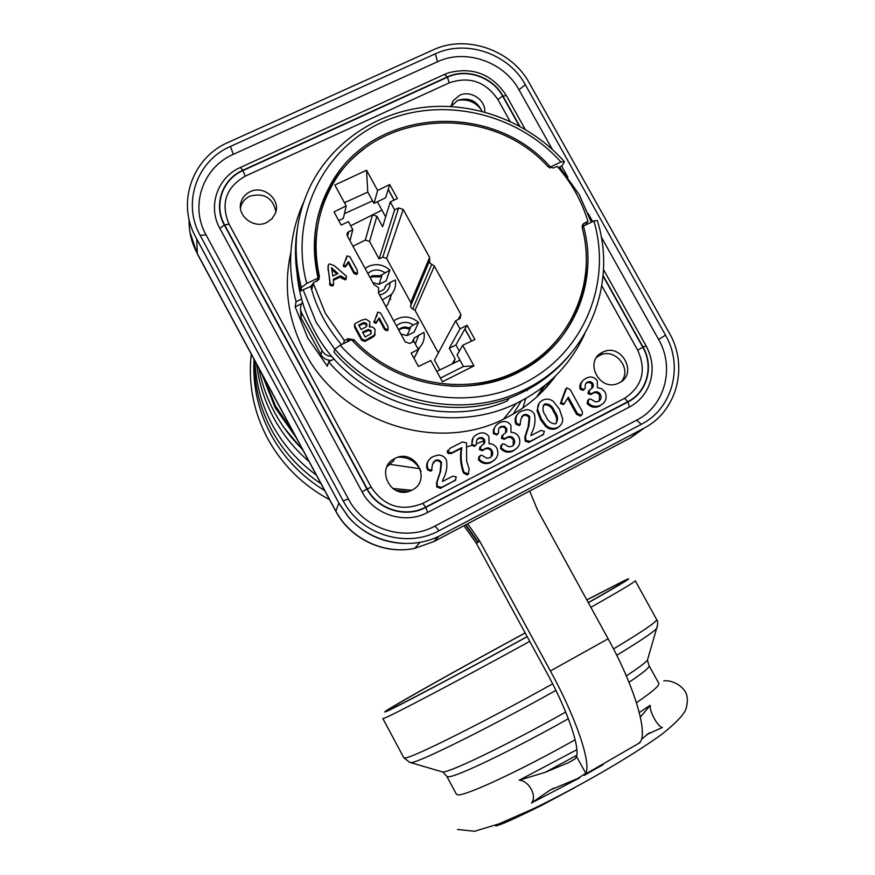 <?xml version="1.0" encoding="UTF-8"?>
<svg xmlns="http://www.w3.org/2000/svg" width="875" height="875" viewBox="0 0 875 875"><rect width="100%" height="100%" fill="white"/><g stroke="black" fill="none" stroke-linecap="round" stroke-linejoin="round"><path stroke-width="1.31" d="M520.483 369.742L520.33 370.42M542.883 387.045L542.664 387.986M309.028 461.497C294.372 448.875 282.494 434.164 273.405 417.342C264.403 400.488 258.825 382.758 256.648 364.142M316.356 475.103C297.773 461.409 283.062 444.544 272.202 424.517C261.516 404.403 255.763 383.228 254.953 360.981M320.972 483.7C299.852 469.634 283.314 451.598 271.348 429.592C259.634 407.477 253.958 384.202 254.297 359.767M324.68 490.58C301.481 476.405 283.456 457.537 270.616 433.967C258.103 410.244 252.569 385.339 254.013 359.242M533.367 361.484L533.269 362.337M521.237 400.936L513.308 414.006M579.731 777.831L531.475 802.977L550.036 790.092L577.456 778.641L585.802 773.292C591.325 763.055 576.188 717.97 550.408 670.972L479.467 540.684L476.416 543.397L463.914 525.733M575.138 739.78C520.341 770.678 464.844 796.392 457.745 794.817L456.389 794.194L446.797 776.322L448.077 776.781C454.869 777.798 512.652 750.17 568.356 718.725M555.702 375.791C542.172 394.406 524.781 408.866 503.53 419.158C436.012 453.425 340.692 422.133 304.817 352.297C287.919 319.988 283.259 286.738 290.839 252.547M334.206 359.002L328.617 361.758L327.359 366.264L307.869 338.133L295.17 306.819L296.067 301.678C286.814 266.963 289.341 233.822 303.625 202.278M334.775 349.322L316.138 322.252L303.122 289.8M509.512 397.928L507.161 400.936C439.852 430.522 349.191 398.125 314.256 330.531C304.456 312.277 298.703 293.092 297.019 272.978M559.541 167.037L579.294 194.72L591.281 222.25M311.752 289.942L313.152 283.041L325.391 313.37L344.378 340.55L343.448 343.667M365.094 268.461L368.342 266.438C376.163 263.222 383.348 264.436 389.9 270.102L380.373 275.658L379.991 276.806L381.85 275.909L379.017 284.309L372.87 282.691M379.017 284.309L386.138 280.864L389.9 270.102M412.092 342.344L414.4 337.881L423.981 332.358C425.02 338.92 423.095 344.422 418.217 348.852L418.042 348.994M415.308 343.995L418.786 334.928M413.503 340.43L414.4 337.881M369.983 277.408L372.4 275.691L380.373 275.658M370.278 277.955L372.028 276.839L379.991 276.806M367.795 273.405L370.956 271.228C375.703 269.183 380.286 269.642 384.694 272.606M450.898 106.52L457.68 100.406C468.836 97.005 476.941 100.636 481.983 111.322M450.866 106.52L453.13 100.789L459.506 95.364C470.488 89.764 485.844 99.925 484.75 112.055M240.472 207.955L240.866 206.325C242.342 201.731 245.317 198.363 249.802 196.197C264.097 192.544 272.792 197.695 275.877 211.652M250.086 191.734C263.769 184.658 281.422 200.025 275.242 213.62L271.895 218.827L266.766 222.491C253.684 229.327 236.305 215.425 241.084 201.928C242.572 197.302 245.569 193.911 250.086 191.734M596.597 357.427L599.463 355.534C614.392 346.927 632.625 368.528 621.37 381.5M602.383 352.363C620.955 341.917 638.652 373.68 619.303 382.791L618.373 383.228C599.714 392.372 583.483 361.123 602.306 352.395L602.383 352.363M394.811 458.533C414.641 447.409 432.589 480.386 411.95 490.131L410.156 490.941C390.316 499.527 375.145 467.72 394.669 458.598L394.811 458.533M302.542 449.433C291.2 438.266 281.794 425.753 274.312 411.906C266.886 398.027 261.734 383.48 258.869 368.255M398.278 457.198C407.75 456.936 414.936 460.863 419.836 468.978L421.006 471.494M320.863 206.391L321.475 205.734M436.767 371.394L459.977 360.183L453.764 363.147L455.087 358.859L449.269 348.261L459.998 328.814L455.602 320.808L434.47 360.106L439.83 369.917M350.689 225.794L381.959 210.153L377.366 201.786M344.411 213.664L372.586 200.845M349.978 240.778L352.778 229.611L347.408 232.673L347.32 235.911L373.833 284.441L378.514 287.667L378.569 293.125L405.234 341.95L409.872 343.448L413.919 341.447L418.327 349.497L411.119 353.073L418.425 366.45L430.828 360.533L442.444 381.773L473.966 365.914L462.667 345.341L457.111 354.955L463.433 366.483L440.431 378.098M471.494 341.13L464.866 329.055L455.93 344.947L459.32 351.138M455.93 344.947L449.269 348.261M381.959 210.153L385.667 216.902M372.477 214.834L376.906 216.267L382.637 226.723L390.283 201.917L394.625 209.814L379.094 258.913L382.769 257.152L398.628 207.922L394.625 209.814M344.498 202.716L367.784 192.084L373.997 203.427L385.634 197.761L389.692 184.548L397.403 198.559L390.283 201.917M338.745 220.566L343.328 218.345L346.227 205.877L334.819 185.019L366.538 170.264L367.784 192.084M582.389 227.62L582.094 226.527M350.678 340.123L348.819 340.112L349.398 340.758M348.819 340.112L348.491 341.206M543.517 386.553L536.703 396.987M466.506 446.994L469.219 446.195M470.137 445.911L472.598 445.102M476.623 443.68L483.995 440.683M550.67 380.538L544.272 389.594M539.241 394.636L545.081 385.306M457.658 100.417C467.523 98.7 475.486 101.927 481.545 110.108M529.277 82.95L669.386 333.189C688.844 366.33 676.955 411.633 643.595 428.378L441.306 534.986C411.753 551.152 371.011 543.462 348.622 517.125L338.866 503.048L194.655 235.102C176.958 200.9 193.156 157.292 228.233 142.362L433.191 49.875C466.255 34.18 511.656 49.984 529.277 82.95M665.514 335.18L525.361 84.766C508.856 53.878 466.32 39.091 435.378 53.812L230.442 146.442C196.787 160.748 181.967 203.197 200.178 235.408L343.164 500.839C360.434 534.625 406.514 548.811 438.998 530.742L641.32 424.288C672.558 408.647 683.725 366.231 665.514 335.18L658.612 339.5L601.245 236.906M525.361 84.766L518.962 89.753L552.3 149.384M561.619 166.042L567.82 177.133M588.208 213.588L592.67 221.572M518.962 89.753C504.022 61.775 465.478 48.398 437.478 61.764L233.341 154.317C202.891 167.311 189.547 205.723 206.019 234.828L348.392 498.969C364.011 529.506 405.639 542.347 435.039 526.028L636.661 420.153C664.934 406.033 675.106 367.631 658.612 339.5M404.512 543.495C382.386 542.675 363.814 534.023 348.808 517.541L339.205 503.694L196.208 238.088M442.848 479.741L442.597 481.425L452.988 476.098L456.323 477.028L455.131 480.342L441.645 487.353L437.336 486.347L437.062 482.092L440.595 471.483L441.536 462.448C440.016 460.13 437.97 459.43 435.378 460.359L432.447 464.603L431.495 470.389L428.094 469.175C426.147 463.586 427.809 459.386 433.081 456.564L438.375 455.011C441.897 455.12 444.544 456.706 446.337 459.78C447.606 466.594 446.447 473.244 442.848 479.741M455.864 479.861L440.442 488.316L436.811 487.025L436.538 482.781L440.059 472.194L441 463.181C439.491 460.863 437.445 460.163 434.864 461.092L433.07 462.383M455.131 480.342L454.573 481.031M441.645 487.353L441.109 488.02M437.336 486.347L436.811 487.025M437.062 482.092L436.538 482.781M440.595 471.483L440.059 472.194M441.536 462.448L441 463.181M435.083 460.491L434.569 461.234M432.108 469.973L430.762 471.198L427.591 469.897C426.103 466.616 426.377 463.542 428.433 460.666M431.495 470.389L430.981 471.1M428.094 469.175L427.591 469.897M447.858 451.916L449.837 448.405L462.372 441.973L466.517 442.881L466.659 461.147L469.241 469.153L468.125 474.042L463.969 472.183C461.092 464.133 460.381 455.941 461.847 447.606L451.653 452.845L447.858 451.916L447.311 452.67L447.573 450.319M468.748 473.638L467.108 474.928L463.389 472.883C460.513 464.855 459.802 456.684 461.267 448.372L451.095 453.6L447.311 452.67M468.125 474.042L467.534 474.742M463.969 472.183L463.389 472.883M461.847 447.606L461.267 448.372M452.134 452.616L451.577 453.37M481.534 445.517L482.278 445.134C484.706 443.811 485.406 441.875 484.367 439.348L482.081 437.511L478.986 437.883C476.744 439.228 475.956 441.273 476.645 444.019L475.256 445.572L472.15 444.478C471.286 439.764 473.102 436.319 477.586 434.131L478.155 433.858C482.508 431.878 486.106 432.786 488.928 436.592L489.027 443.691C492.428 443.723 495.031 445.178 496.814 448.066C499.122 453.939 497.558 458.445 492.1 461.584L490.733 462.197C486.172 463.673 482.289 462.612 479.084 459.003L480.342 455.339L482.278 455.459L486.642 458.205L490.033 457.713C492.68 455.995 493.369 453.666 492.078 450.712C490.591 448.142 488.491 447.333 485.778 448.284L482.88 449.925L480.036 448.897L481.534 445.517M483.645 444.161L483.733 440.125L482.617 438.856L479.784 438.178L476.962 439.633M484.367 439.348L483.733 440.125M478.986 437.883L478.373 438.67M475.967 445.102L474.644 446.337L471.548 445.244L473.178 437.861M475.256 445.572L474.644 446.337M472.15 444.478L471.548 445.244M495.163 459.353L490.087 462.919C485.538 464.395 481.666 463.334 478.472 459.736L479.019 456.509M492.1 461.584L491.455 462.306M479.084 459.003L478.472 459.736M491.181 456.892L491.433 451.467C489.956 448.908 487.856 448.098 485.144 449.039L482.256 450.68L479.412 449.652L479.959 446.917M492.078 450.712L491.433 451.467M485.242 448.536L484.608 449.291M483.208 449.772L482.584 450.527M480.036 448.897L479.412 449.652M503.562 434.153L504.295 433.77C506.712 432.447 507.402 430.522 506.362 428.006L504.066 426.169L501.003 426.541C498.772 427.875 498.006 429.909 498.695 432.644L497.317 434.197L494.222 433.092C493.358 428.411 495.152 424.977 499.614 422.811L500.15 422.548C504.481 420.558 508.058 421.466 510.891 425.261L511 432.337C514.391 432.37 516.983 433.825 518.766 436.702C521.073 442.542 519.52 447.027 514.106 450.144L512.805 450.723C508.266 452.233 504.383 451.183 501.156 447.562L502.359 443.931L504.317 444.052L508.692 446.775L512.028 446.294C514.664 444.588 515.342 442.269 514.052 439.327C512.564 436.756 510.464 435.958 507.762 436.909L504.93 438.528L502.075 437.5L503.562 434.153M505.553 432.895L505.684 428.816L504.558 427.536L502.13 426.825L499.034 428.225M506.362 428.006L505.684 428.816M501.003 426.541L500.347 427.35M497.962 433.781L496.661 434.984L493.336 433.344L493.38 429.855L495.348 426.333M497.317 434.197L496.661 434.984M494.222 433.092L493.577 433.891M516.972 448.109L512.116 451.478C507.577 452.988 503.705 451.927 500.489 448.317L501.102 445.047M514.106 450.144L513.406 450.898M501.156 447.562L500.489 448.317M513.078 445.572L513.363 440.103C511.875 437.544 509.786 436.745 507.084 437.697L504.252 439.305L501.408 438.288L502.02 435.498M514.052 439.327L513.363 440.103M507.248 437.15L506.57 437.938M505.236 438.386L504.558 439.162M502.075 437.5L501.408 438.288M531.223 433.902L530.994 435.564L540.969 430.423L544.381 431.309L543.244 434.558L530.119 441.372L525.897 440.377L525.591 436.188L528.938 425.797L529.78 416.938C528.237 414.608 526.192 413.93 523.644 414.892L520.92 419.005L520.045 424.681L516.698 423.478C514.752 417.977 516.337 413.864 521.467 411.119L526.63 409.62C530.064 409.741 532.678 411.316 534.45 414.334C535.762 421.028 534.68 427.547 531.223 433.902M543.681 434.284L528.872 442.378L525.175 441.153L524.869 436.975L528.216 426.606L529.058 417.758C527.516 415.439 525.47 414.761 522.922 415.723L521.686 416.533M543.244 434.558L542.478 435.345M530.119 441.372L529.397 442.148M525.897 440.377L525.175 441.153M525.591 436.188L524.869 436.975M528.938 425.797L528.216 426.606M529.78 416.938L529.058 417.758M523.458 414.98L522.747 415.811M520.384 424.462L519.203 425.545L515.998 424.288C514.369 420.58 514.872 417.255 517.508 414.312M520.045 424.681L519.334 425.491M516.698 423.478L515.998 424.288M556.38 423.216C557.222 419.377 556.347 415.691 553.755 412.147C551.928 407.148 548.778 404.677 544.283 404.731L543.2 405.398M544.797 403.998C542.073 407.575 542.413 411.578 545.825 416.008C547.63 420.952 550.78 423.566 555.253 423.85L555.68 423.642C558.436 419.934 558.053 415.822 554.531 411.316C552.716 406.295 549.544 403.823 545.048 403.878L544.031 404.852M557.834 427.416L556.85 427.864C553.055 429.089 549.566 428.356 546.383 425.666L541.373 418.983L537.753 409.752C537.272 405.442 538.891 402.27 542.62 400.247L542.927 400.094C546.602 398.464 550.102 398.923 553.427 401.461L559.464 409.238L562.756 418.983C562.712 422.767 561.072 425.589 557.834 427.416L556.062 428.663C552.278 429.888 548.8 429.155 545.617 426.475L540.619 419.803L537.009 410.594L539.306 402.948M559.737 426.125L557.047 428.214M546.383 425.666L545.617 426.475M541.373 418.983L540.619 419.803M537.753 409.752L537.009 410.594M581.339 415.198L577.391 413.503L568.356 397.152L564.189 403.725L561.17 402.686L566.672 387.877L570.227 389.627L582.214 411.414L582.422 414.127L580.497 416.03L576.559 414.323L567.766 398.42M577.391 413.503L576.559 414.323M564.55 403.484L563.391 404.578L560.383 403.539L565.731 388.839M564.189 403.725L563.391 404.578M561.17 402.686L560.383 403.539M581.503 415.1L580.497 416.03M590.166 389.43L590.877 389.058C593.228 387.767 593.884 385.886 592.845 383.414L590.494 381.566L587.595 381.948C585.43 383.25 584.697 385.241 585.397 387.931L584.052 389.441L581.033 388.358C580.136 383.742 581.853 380.384 586.195 378.273L586.622 378.066C590.866 376.075 594.409 376.972 597.253 380.745L597.417 387.68L601.814 388.773L605.052 392C607.359 397.753 605.883 402.139 600.622 405.18L599.55 405.672C595.066 407.236 591.194 406.208 587.934 402.587L588.962 399.077L590.997 399.153L595.35 401.866L598.555 401.395C601.125 399.733 601.759 397.458 600.469 394.559C598.97 392.011 596.892 391.223 594.234 392.186L591.598 393.706L588.744 392.711L590.166 389.43M591.762 388.5L591.981 384.311L591.161 383.283L588.35 382.353L585.769 383.458M592.845 383.414L591.981 384.311M587.595 381.948L586.742 382.845M584.445 389.211L583.209 390.327L580.191 389.244C579.272 386.072 580.048 383.381 582.498 381.161M584.052 389.441L583.209 390.327M581.033 388.358L580.191 389.244M602.853 403.692L598.675 406.514C594.191 408.078 590.33 407.061 587.081 403.441L587.891 400.072M600.622 405.18L599.736 406.022M587.934 402.587L587.081 403.441M599.233 400.98L599.594 395.423C598.095 392.886 596.017 392.098 593.37 393.061L590.745 394.57L587.891 393.586L588.722 390.655M600.469 394.559L599.594 395.423M593.797 392.394L592.933 393.269M591.839 393.597L590.975 394.472M588.744 392.711L587.891 393.586M510.027 121.286L497.886 99.52C485.538 81.572 469.306 76.016 449.203 82.863L245.208 176.181C225.859 187.447 220.467 203.438 229.053 224.142L371.241 487.222C384.289 506.483 401.45 511.864 422.745 503.377L624.531 398.322C642.283 386.542 646.691 370.519 637.733 350.241L601.814 285.841M506.33 95.605L502.884 95.988C492.713 76.869 466.342 67.78 447.3 76.934L242.823 170.275L240.45 167.431C217.394 177.33 207.397 206.423 219.855 228.408L362.119 491.914C373.942 514.97 405.377 524.727 427.656 512.433L629.377 407.05C638.356 402.227 644.842 395.139 648.834 385.798C653.997 372.4 653.089 359.111 646.1 345.931L643.027 347.047L603.083 275.505M447.3 76.934L444.511 74.419L240.57 167.377M525.131 129.227L506.275 95.452C492.144 74.233 472.905 66.675 448.58 72.8L444.708 74.32M386.947 466.714L393.4 460.994M366.57 326.419L366.275 325.03C364.842 323.498 363.158 323.4 361.211 324.745L359.067 325.795M371.273 333.342L370.431 331.22L368.966 330.498L362.852 332.762M378.295 292.458L383.95 289.428L385.788 285.545L385.23 287.372M385.788 285.545L390.108 282.505C389.856 289.275 386.345 293.42 379.575 294.963M390.108 282.505L395.314 279.989C396.233 285.458 394.92 290.292 391.387 294.481L382.287 299.928M413.339 324.975L408.964 327.939L408.516 328.967L410.364 328.059L407.05 335.606L414.159 332.095L418.534 322.416L413.339 324.975C407.334 321.234 401.712 321.53 396.452 325.872M418.534 322.416C410.441 315.788 402.172 315.284 393.739 320.895M408.964 327.939C405.125 326.419 401.723 326.977 398.738 329.602L398.584 329.766M408.516 328.967C404.972 327.545 401.734 327.95 398.814 330.181M336.919 274.127L331.778 269.489M366.953 325.172L366.658 323.903C365.225 322.361 363.53 322.262 361.583 323.619L358.663 325.041L361.113 329.547L366.362 326.659L366.953 325.172L366.57 326.298M366.658 323.903L366.275 325.03M371.306 330.783L368.528 329.405L362.458 332.019L365.148 336.973L370.869 333.834L370.913 331.898M366.209 330.192L365.827 331.308M385.853 306.458L387.581 304.762L391.738 294.077M414.553 357.361L419.628 347.517M407.05 335.606L400.903 334.009M352.964 246.247L365.312 240.1L369.545 241.456L379.094 258.913M338.023 273.591L331.494 267.695L332.806 276.095L338.023 273.591M387.647 329.645L385.033 328.519L379.214 317.855L376.348 322.098L374.347 321.398L377.727 312.134L380.57 312.966L387.942 326.484L388.106 329.339L387.209 330.761L384.606 329.634L378.798 318.992L375.933 323.225L373.942 322.536L374.161 320.917M374.62 334.972L365.356 340.309L362.031 339.205L354.933 326.167L354.889 323.684L361.594 320.195L365.827 319.102L369.906 321.694L369.327 326.823L372.663 327.064L375.102 329.295L374.62 334.972L373.756 336.569L364.973 341.403L361.659 340.298L354.583 327.294L354.484 324.877M438.342 352.898L415.023 310.308L411.48 308.219L410.462 306.37L429.494 260.936M410.933 304.577L410.714 302.433L386.608 258.42L382.769 257.152M345.636 278.688L340.441 275.822L333.342 279.223L333.561 284.288L332.85 284.834L330.291 284.058L328.191 268.636L328.377 264.753L329.448 263.889L334.305 265.683L346.489 276.259L345.308 279.934L340.123 277.069L333.473 280.262M356.891 273.284L354.288 272.158L348.502 261.548L345.614 265.738L343.613 265.037L346.959 255.959L349.869 256.714L357.208 270.156L357.503 272.814L356.541 274.542L353.938 273.405L348.162 262.828L345.286 267.006L343.284 266.317L343.481 264.753M388.084 329.372L387.209 330.761M376.633 316.608L377.508 312.758M374.347 321.398L373.942 322.536M376.348 322.098L375.933 323.225M379.214 317.855L378.798 318.992M385.033 328.519L384.606 329.634M375.244 334.064L374.227 336.077M370.027 325.741L369.688 326.769M354.933 326.167L354.583 327.294M362.031 339.205L361.659 340.298M365.356 340.309L364.973 341.403M352.778 229.611L348.436 221.648L341.206 225.061L333.998 211.881L346.227 205.877M414.039 358.411L418.327 349.497M473.966 365.914L463.433 366.483M462.667 345.341L474.895 339.511L467.086 325.292L459.998 328.814M464.866 329.055L467.086 325.292M465.008 328.978L471.647 341.064M455.602 320.808L460.119 318.511L460.917 314.42L434.35 266.087L429.702 262.894L429.614 257.491L403.2 209.442L398.628 207.922M394.166 200.08L388.259 189.35M373.997 203.427L377.628 190.466L389.692 184.548M377.628 190.466L366.538 170.264M585.309 225.17L587.902 221.342C581.733 200.955 571.473 182.613 557.134 166.305L553.623 167.989L548.144 166.873C489.158 100.855 370.081 110.337 330.881 187.72C316.334 215.217 312.506 244.705 319.386 276.183L318.762 279.65L313.152 283.041M346.336 278.108L345.308 279.934M329.831 282.023L327.95 266.252M330.291 284.058L329.995 285.294L329.547 283.259M332.85 284.834L332.555 286.059L329.995 285.294M333.484 284.605L332.555 286.059M340.441 275.822L340.123 277.069M342.409 277.506L342.092 278.753M357.416 273.109L356.541 274.542M346.216 259.514L346.708 257.163M343.613 265.037L343.284 266.317M345.614 265.738L345.286 267.006M348.502 261.548L348.162 262.828M354.288 272.158L353.938 273.405M331.931 356.377C327.545 356.256 324.231 354.32 322 350.591L301.777 313.261C300.027 309.761 300.125 306.359 302.072 303.067L302.553 302.378M344.378 340.55L348.162 338.702L353.959 339.773C396.233 385.492 469.492 397.797 520.986 369.075C571.55 342.617 596.848 282.308 582.225 227.905L583.669 223.508L587.902 221.342M583.002 226.713L582.247 227.084M300.541 308.864L300.934 317.691L320.961 354.681C323.323 358.575 326.802 360.478 331.406 360.38M527.45 390.556L526.455 388.741M450.253 386.148C475.267 387.177 498.422 382.036 519.717 370.748C535.402 362.25 548.592 351.116 559.289 337.334M310.723 286.158L310.778 286.355C316.411 307.858 326.648 327.294 341.48 344.641M317.975 224.547C314.486 242.277 314.803 260.181 318.948 278.261L319.386 276.183M319.058 279.136L318.948 278.261M569.406 355.283C556.402 371.033 540.488 383.502 521.686 392.7C462.033 422.789 379.597 405.617 333.977 352.1L334.83 349.125L340.255 345.231C386.214 397.152 466.659 412.792 525.098 382.594C583.778 352.702 612.27 283.183 593.895 220.97L597.297 220.489C617.98 285.742 586.939 360.456 523.819 390.053C463.772 420.328 380.767 403.014 334.83 349.125M593.895 220.97L583.406 226.111C599.091 281.706 573.355 343.853 521.391 370.781C468.814 399.864 394.089 386.75 351.575 339.686L340.255 345.231M586.141 253.739C587.902 285.294 579.305 313.611 560.361 338.702M583.406 226.111L582.214 227.883M310.778 286.355L300.792 290.916C295.116 270.003 293.989 249.145 297.413 228.342M300.792 290.916L301.405 287.514C292.13 251.978 295.061 218.236 310.231 186.287C332.15 141.663 377.967 111.431 428.258 106.892C478.614 102.561 530.72 123.736 564.419 161.722L562.078 165.823L558.294 167.628M564.419 161.722L560.897 161.973C516.83 112.645 440.803 95.309 381.708 122.445C322.514 149.253 289.188 218.312 306.731 283.478L301.405 287.514M560.897 161.973L550.386 166.994C490.952 98.908 368.856 108.117 329.12 187.359C314.333 215.611 310.647 245.842 318.073 278.053L306.731 283.478M549.817 168.033L550.386 166.994M316.203 224.591C318.642 212.308 322.788 200.703 328.639 189.777C337.466 173.534 349.289 159.895 364.131 148.848M318.073 278.053L317.177 281.105M316.827 281.28L317.012 280.427M328.617 361.758C373.975 415.505 456.345 433.125 516.337 403.386C547.739 387.931 570.533 364.766 584.708 333.878M301.591 299.02L296.067 301.678M301.722 303.669L295.17 306.819M311.227 288.05L311.894 284.714L312.911 284.233M576.778 755.278L545.398 772.242L568.728 762.552L575.323 758.712L576.516 756.525C579.808 746.277 567.087 709.745 546.514 672.186L476.416 543.397M576.516 756.525L585.802 773.292M638.652 743.422L640.544 741.705C647.598 730.647 633.828 685.267 608.125 638.794L537.458 509.895L529.67 491.05M467.655 523.753L479.467 540.684M658.755 683.298L658.82 683.419C659.619 685.573 652.159 691.994 636.442 702.669M639.275 712.534L650.212 705.294C649.337 711.495 657.748 726.873 662.386 727.486L646.767 734.562M531.475 802.977C537.392 796.261 528.948 780.522 519.192 780.227L576.866 749.7M574.798 787.642L541.658 805.372C517.705 817.13 503.978 823.473 500.5 824.392L496.716 825.781L496.256 824.917M496.716 825.781L495.83 825.858M649.491 732.791L641.506 739.287M650.212 705.294L640.358 717.073M545.398 772.242L519.192 780.227M389.605 299.294L390.808 299.261M311.894 284.714L312.408 286.683M394.012 200.156L388.117 189.427M559.245 426.639L558.6 426.978M507.084 437.697L507.762 436.909L508.244 437.336M541.559 388.062L541.133 390.458M603.105 764.663L584.117 775.403M648.036 658.109L647.434 660.177C645.017 663.031 637.984 668.27 626.325 675.894M565.688 712.042C509.677 743.619 451.227 771.925 442.881 772.034L441.022 771.477M649.009 665.591L649.075 665.689C649.688 667.406 643.005 672.941 629.005 682.292M555.909 690.386C488.195 728.197 419.617 762.169 411.25 762.628L409.511 762.289M552.65 683.856C481.895 723.286 411.141 758.494 404.895 757.98L403.823 757.739L409.577 762.311L442.881 772.034L446.797 776.322M529.736 641.375C458.883 680.345 388.992 717.095 383.72 718.386L382.856 718.528L403.823 757.739M527.188 636.683C458.752 674.275 390.895 710.183 385.678 711.736C375.211 715.783 452.878 672.077 525.142 632.931M586.786 599.878L623.755 580.869C636.377 574.93 624.564 582.214 588.35 602.722M527.144 636.606C461.136 672.875 395.194 707.777 389.944 709.395C379.498 713.475 455 670.994 525.175 632.986M586.83 599.955L619.795 583.045C631.52 577.533 621.02 584.052 588.295 602.613M290.161 435.783L302.859 450.034M296.231 437.719L275.056 407.488L261.691 373.516M293.256 432.184L275.559 405.989L263.605 377.07M550.933 380.297L548.658 384.727M451.817 453.042L448.416 453.567M420.011 468.716L388.413 464.144M411.731 490.241L392.755 488.469M408.461 491.488L395.938 490.372M435.378 53.812L437.478 61.764M230.442 146.442L233.341 154.317M189.973 232.334L197.323 253.881L196.755 239.116L195.847 237.409M200.178 235.408L206.019 234.828M197.323 253.881L335.803 511.252L338.866 503.048M343.164 500.839L348.392 498.969M438.998 530.742L435.039 526.028M641.32 424.288L636.661 420.153M554.531 411.316L553.755 412.147M562.373 398.858L561.575 399.722M371.241 487.222L367.194 488.819L224.634 224.93C213.522 205.33 222.403 179.397 242.977 170.548L447.453 77.208C466.353 68.108 492.516 77.142 502.622 96.119L497.886 99.52M603.039 276.03L642.764 347.189C653.92 366.264 646.931 392.23 627.823 401.691L425.622 507.128C405.737 518.066 377.738 509.37 367.194 488.819M425.622 507.128L422.745 503.377M627.823 401.691L624.531 398.322M229.053 224.142L224.634 224.93M642.764 347.189L637.733 350.241M245.208 176.181L242.977 170.548M502.622 96.119L519.236 125.891M449.203 82.863L447.453 77.208M242.823 170.275C222.097 179.189 213.139 205.319 224.339 225.061L366.898 488.961L362.119 491.914M427.656 512.433L425.775 507.413L627.977 401.975C647.237 392.427 654.27 366.275 643.027 347.047M366.898 488.961C377.53 509.677 405.737 518.438 425.775 507.413M629.377 407.05L627.977 401.975M224.339 225.061L219.855 228.408M519.728 126.153L502.884 95.988M189.109 219.548C188.803 231.361 191.494 242.627 197.192 253.356L335.814 511.022C350.35 538.858 384.3 554.837 414.717 548.352L433.923 541.548L630.459 437.894L644.339 427.973M639.548 430.511L630.022 438.123M438.977 536.156L433.661 541.691M361.583 323.619L361.211 324.745M365.312 240.1L372.455 214.911M452.123 363.978L455.087 358.859M369.545 241.456L376.906 216.267M370.705 337.673L370.311 338.778M347.55 236.327L348.72 231.536M458.15 319.55L460.917 314.42M415.023 310.308L434.35 266.087M412.814 308.787L431.725 264.283M410.714 302.433L429.614 257.491M386.608 258.42L403.2 209.442M328.191 268.636L327.906 269.905M584.391 223.059L582.094 226.483M300.934 317.691L301.777 313.261M320.961 354.681L322 350.591M347.2 341.83L348.162 338.702M353.959 339.773L353.369 341.589M608.125 638.794L550.408 670.972M656.622 619.5L635.283 580.781C635.064 581.809 620.266 590.658 590.877 607.327M657.322 626.719L656.578 628.567C658.011 624.072 658.044 621.086 656.677 619.587C657.027 621.644 642.633 631.422 613.517 648.922M658.82 683.419L649.075 665.689L647.434 660.177L656.578 628.567C652.805 632.559 639.516 641.462 616.744 655.277M500.5 824.392L500.008 823.473M495.895 825.978L495.48 825.202M568.728 762.552L575.236 758.822M465.445 524.923L477.947 542.566M465.883 524.694L478.308 542.248M522.911 407.914L525.744 398.486M251.267 354.134C248.03 383.469 253.422 411.48 267.455 438.189C281.958 464.712 302.673 485.209 329.58 499.691M550.036 790.103L553.82 788.123M283.883 427.438L303.144 450.559M323.356 200.922L322.634 201.48M440.442 488.316L440.978 487.637M434.864 461.092L435.378 460.359M430.762 471.198L431.266 470.488M467.108 474.928L467.698 474.217M451.095 453.6L451.653 452.845M478.592 438.561L479.205 437.784M490.087 462.919L490.733 462.197M485.144 449.039L485.778 448.284M482.256 450.68L482.88 449.925M500.522 427.262L501.189 426.464M512.116 451.478L512.805 450.723M504.252 439.305L504.93 438.528M528.872 442.378L529.594 441.602M522.922 415.723L523.644 414.892M519.203 425.545L519.914 424.736M544.283 404.731L545.048 403.878M556.062 428.663L556.85 427.864M580.202 416.15L581.044 415.33M598.675 406.514L599.55 405.672M593.37 393.061L594.234 392.186M590.745 394.57L591.598 393.706M603.477 269.533L646.1 345.866C653.078 359.023 653.986 372.334 648.834 385.798M394.669 458.598L393.269 461.059M602.306 352.395L599.397 355.578M241.084 201.928L240.866 206.325M453.13 100.789L451.358 105.787M420.055 542.314L414.717 548.352C384.202 554.969 350.295 539.033 335.803 511.252M387.581 304.762L391.387 294.481M387.669 330.455L388.106 329.339M376.414 322.864L376.83 321.727M373.756 336.569L374.161 335.464M346.927 234.664L347.408 232.673M345.964 279.398L346.303 278.162M333.266 285.513L333.561 284.288M357.142 274.072L357.503 272.814M346.631 257.25L346.773 256.681M346.402 265.902L346.73 264.622M519.717 370.748L520.986 369.075M582.236 225.652L583.669 223.508M521.686 392.7L523.819 390.053M328.639 189.777L329.12 187.359M516.337 403.386L503.53 419.158M663.863 680.892C671.377 679.667 683.55 685.727 686.536 694.4C687.827 698.994 687.531 704.189 685.628 709.975C682.741 715.827 674.942 723.833 662.211 733.994C631.466 756.372 580.016 786.122 533.247 808.828L498.925 823.889L474.578 831.25L457.472 829.467M495.808 825.945L495.425 825.223M640.03 742.623L585.244 774.233"/></g></svg>
